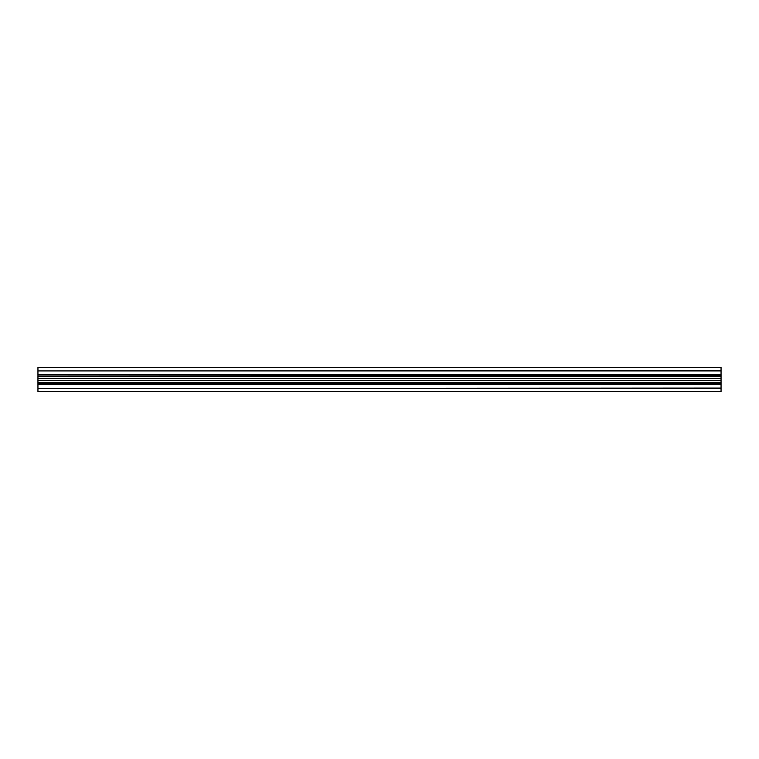 <?xml version="1.0" encoding="UTF-8"?>
<svg xmlns="http://www.w3.org/2000/svg" width="759" height="759" viewBox="0 0 759 759"><rect width="100%" height="100%" fill="white"/><g stroke="black" fill="none" stroke-linecap="round" stroke-linejoin="round"><path stroke-width="1.14" d="M721.05 388.523L37.95 388.523L37.95 391.606L721.05 391.606L721.05 383.485L37.95 383.485L37.95 382.413L721.05 382.413L721.05 378.504L37.95 378.504L37.95 375.971L721.05 375.971L721.05 367.394L37.95 367.394L721.05 367.555M721.05 378.504L721.05 375.971M37.95 378.504L37.95 380.515L721.05 380.496L37.95 380.496L37.95 382.413M721.05 383.485L721.05 382.413M37.95 388.523L721.05 388.077M37.95 391.445L721.05 391.445M721.05 370.923L37.95 370.923L721.05 370.477M721.05 376.587L37.95 376.587M721.05 384.547L37.95 384.547L37.95 388.077M37.95 384.547L37.95 383.485M721.05 375.515L37.95 375.971M37.95 375.515L37.95 370.923M37.95 370.477L37.95 367.555M721.05 383.029L37.95 383.029M721.05 374.453L37.95 374.453"/></g></svg>
